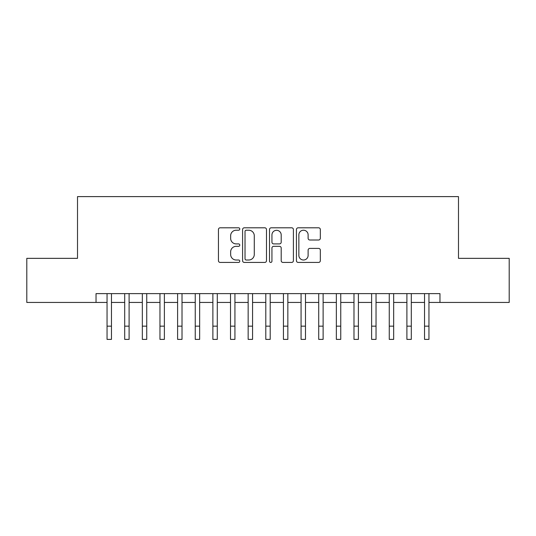 <?xml version="1.0" encoding="UTF-8"?>
<svg xmlns="http://www.w3.org/2000/svg" width="536" height="536" viewBox="0 0 536 536"><rect width="100%" height="100%" fill="white"/><g stroke="black" fill="none" stroke-linecap="round" stroke-linejoin="round"><path stroke-width="0.8" d="M239.78 229.013A1.213 1.213 0 0 0 238.567 227.8L220.175 227.8A1.729 1.729 0 0 0 218.44 229.535L218.44 260.697A1.729 1.729 0 0 0 220.175 262.426L238.567 262.426A1.213 1.213 0 0 0 239.78 261.213A1.213 1.213 0 0 0 238.567 260.007L236.188 260.007A5.541 5.541 0 0 1 230.648 254.466L230.648 251.866A5.541 5.541 0 0 1 236.188 246.326L238.567 246.326A1.213 1.213 0 0 0 239.78 245.113A1.213 1.213 0 0 0 238.567 243.9L236.188 243.9A5.541 5.541 0 0 1 230.648 238.366L230.648 235.766A5.541 5.541 0 0 1 236.188 230.225L238.567 230.225A1.213 1.213 0 0 0 239.78 229.013M318.598 240.007A1.729 1.729 0 0 0 320.327 238.279L320.327 229.535A1.729 1.729 0 0 0 318.598 227.8L298.17 227.8A1.729 1.729 0 0 0 296.435 229.535L296.435 260.697A1.729 1.729 0 0 0 298.17 262.426L318.598 262.426A1.729 1.729 0 0 0 320.327 260.697L320.327 250.138A1.729 1.729 0 0 0 318.598 248.403L309.855 248.403A1.729 1.729 0 0 0 308.12 250.138L308.12 255.37A4.63 4.63 0 0 1 303.49 260.007A4.63 4.63 0 0 1 298.86 255.37L298.86 234.855A4.63 4.63 0 0 1 303.49 230.225A4.63 4.63 0 0 1 308.12 234.855L308.12 238.279A1.729 1.729 0 0 0 309.855 240.007L318.598 240.007M96.031 302.438L26.8 302.438L26.8 258.345L77.512 258.345L77.512 196.612L458.488 196.612L458.488 258.345L509.2 258.345L509.2 302.438L439.969 302.438L439.969 293.621L96.031 293.621L96.031 302.438L107.053 302.438M266.486 229.535A1.729 1.729 0 0 0 264.75 227.8L244.322 227.8A1.729 1.729 0 0 0 242.594 229.535L242.594 260.697A1.729 1.729 0 0 0 244.322 262.426L264.75 262.426A1.729 1.729 0 0 0 266.486 260.697L266.486 229.535M271.25 227.8L291.678 227.8A1.729 1.729 0 0 1 293.406 229.535L293.406 260.697A1.729 1.729 0 0 1 291.678 262.426L282.934 262.426A1.729 1.729 0 0 1 281.199 260.697L281.199 248.061A1.729 1.729 0 0 0 279.47 246.326L273.668 246.326A1.729 1.729 0 0 0 271.94 248.061L271.94 261.213A1.213 1.213 0 0 1 270.727 262.426A1.213 1.213 0 0 1 269.514 261.213L269.514 229.535A1.729 1.729 0 0 1 271.25 227.8M111.461 302.438L124.694 302.438M129.102 302.438L142.328 302.438M146.737 302.438L159.969 302.438M164.378 302.438L177.604 302.438M182.012 302.438L195.245 302.438M199.653 302.438L212.879 302.438M217.288 302.438L230.52 302.438M234.929 302.438L248.155 302.438M252.57 302.438L265.796 302.438M270.204 302.438L283.43 302.438M287.845 302.438L301.071 302.438M305.48 302.438L318.712 302.438M323.121 302.438L336.347 302.438M340.755 302.438L353.988 302.438M358.396 302.438L371.622 302.438M376.031 302.438L389.263 302.438M393.672 302.438L406.898 302.438M411.306 302.438L424.539 302.438M428.947 302.438L439.969 302.438M246.232 230.225A1.213 1.213 0 0 0 245.019 231.438L245.019 258.794A1.213 1.213 0 0 0 246.232 260.007L248.738 260.007A5.541 5.541 0 0 0 254.278 254.466L254.278 235.766A5.541 5.541 0 0 0 248.738 230.225L246.232 230.225M281.199 234.942A4.63 4.63 0 0 0 276.569 230.312A4.63 4.63 0 0 0 271.94 234.942L271.94 242.172A1.729 1.729 0 0 0 273.668 243.9L279.47 243.9A1.729 1.729 0 0 0 281.199 242.172L281.199 234.942M107.053 326.163L111.461 326.163L111.461 339.389L107.053 339.389L107.053 293.621M111.461 326.163L111.461 293.621M124.694 326.163L129.102 326.163L129.102 339.389L124.694 339.389L124.694 293.621M129.102 326.163L129.102 293.621M142.328 326.163L146.737 326.163L146.737 339.389L142.328 339.389L142.328 293.621M146.737 326.163L146.737 293.621M159.969 326.163L164.378 326.163L164.378 339.389L159.969 339.389L159.969 293.621M164.378 326.163L164.378 293.621M177.604 326.163L182.012 326.163L182.012 339.389L177.604 339.389L177.604 293.621M182.012 326.163L182.012 293.621M195.245 326.163L199.653 326.163L199.653 339.389L195.245 339.389L195.245 293.621M199.653 326.163L199.653 293.621M212.879 326.163L217.288 326.163L217.288 339.389L212.879 339.389L212.879 293.621M217.288 326.163L217.288 293.621M230.52 326.163L234.929 326.163L234.929 339.389L230.52 339.389L230.52 293.621M234.929 326.163L234.929 293.621M248.155 326.163L252.57 326.163L252.57 339.389L248.155 339.389L248.155 293.621M252.57 326.163L252.57 293.621M265.796 326.163L270.204 326.163L270.204 339.389L265.796 339.389L265.796 293.621M270.204 326.163L270.204 293.621M283.43 326.163L287.845 326.163L287.845 339.389L283.43 339.389L283.43 293.621M287.845 326.163L287.845 293.621M301.071 326.163L305.48 326.163L305.48 339.389L301.071 339.389L301.071 293.621M305.48 326.163L305.48 293.621M318.712 326.163L323.121 326.163L323.121 339.389L318.712 339.389L318.712 293.621M323.121 326.163L323.121 293.621M336.347 326.163L340.755 326.163L340.755 339.389L336.347 339.389L336.347 293.621M340.755 326.163L340.755 293.621M353.988 326.163L358.396 326.163L358.396 339.389L353.988 339.389L353.988 293.621M358.396 326.163L358.396 293.621M371.622 326.163L376.031 326.163L376.031 339.389L371.622 339.389L371.622 293.621M376.031 326.163L376.031 293.621M389.263 326.163L393.672 326.163L393.672 339.389L389.263 339.389L389.263 293.621M393.672 326.163L393.672 293.621M406.898 326.163L411.306 326.163L411.306 339.389L406.898 339.389L406.898 293.621M411.306 326.163L411.306 293.621M424.539 326.163L428.947 326.163L428.947 339.389L424.539 339.389L424.539 293.621M428.947 326.163L428.947 293.621"/></g></svg>
